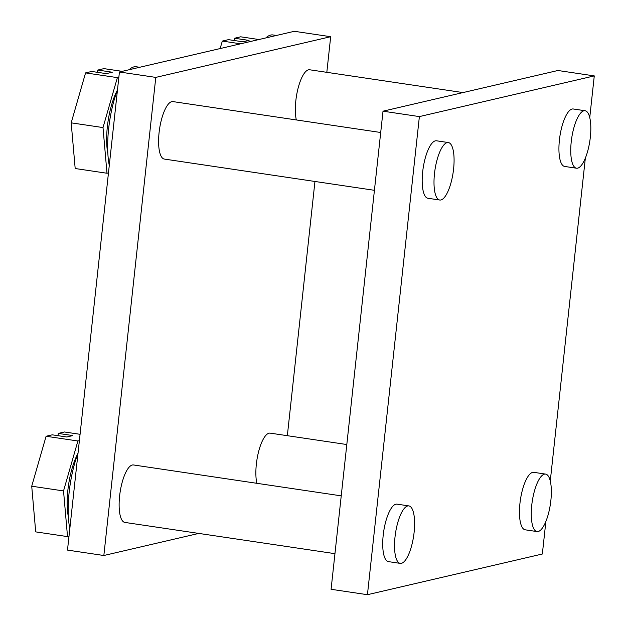 <?xml version="1.0" encoding="UTF-8"?>
<svg xmlns="http://www.w3.org/2000/svg" width="626" height="626" viewBox="0 0 626 626"><rect width="100%" height="100%" fill="white"/><g stroke="black" fill="none" stroke-linecap="round" stroke-linejoin="round"><path stroke-width="0.94" d="M108.462 172.909L106.991 173.245L75.183 168.519L71.192 122.845L85.566 72.898L91.725 71.466L106.271 73.625L112.312 72.217L97.773 70.057L97.523 72.326M97.773 70.057L103.932 68.625L122.211 71.341M68.993 536.263L67.522 536.607L35.705 531.881L31.723 486.206L46.097 436.259L52.255 434.827L66.794 436.987L72.843 435.579L58.296 433.419L58.054 435.688M58.296 433.419L64.455 431.987L80.065 434.303M220.156 48.554L222.308 41.081L228.467 39.649L243.013 41.817L249.054 40.408L234.507 38.249L234.265 40.51M234.507 38.249L240.666 36.809L258.945 39.532M198.771 533.422L103.846 555.505L67.491 550.097L119.425 71.99L294.33 31.3L330.685 36.707L326.819 72.334M103.846 555.505L155.788 77.397L330.685 36.707M119.425 71.99L155.788 77.397M314.956 181.47L287.342 435.688M334.949 553.666L124.887 522.428A29.054 9.179 -81.5 0 1 120.082 492.341A29.054 9.179 -81.5 0 1 133.432 464.954L341.233 495.855M374.426 190.312L164.356 159.074A29.054 9.179 -81.5 0 1 159.552 128.979A29.054 9.179 -81.5 0 1 172.909 101.592L380.71 132.493M256.848 483.303A29.054 9.179 -81.5 0 1 258.781 450.97A29.054 9.179 -81.5 0 1 270.174 433.137L346.804 444.53M296.325 119.942A29.054 9.179 -81.5 0 1 298.25 87.609A29.054 9.179 -81.5 0 1 309.651 69.776L462.997 92.578M545.872 521.497L542.343 554.01L367.439 594.7L331.084 589.293L383.018 111.185L557.923 70.495L594.277 75.903L589.739 117.665M367.439 594.7L419.381 116.593L383.018 111.185M419.381 116.593L594.277 75.903M585.341 158.135L550.27 481.026M576.507 168.214L564.691 166.453A29.054 9.179 -81.5 0 1 559.425 139.934A29.054 9.179 -81.5 0 1 573.236 108.979L585.052 110.732A29.054 9.179 98.5 0 0 571.241 141.695A29.054 9.179 98.5 0 0 576.507 168.214A29.054 9.179 98.5 0 0 589.864 140.827A29.054 9.179 98.5 0 0 585.052 110.732M537.038 531.576L525.222 529.815A29.054 9.179 -81.5 0 1 519.956 503.296A29.054 9.179 -81.5 0 1 533.767 472.333L545.582 474.093A29.054 9.179 98.5 0 0 531.771 505.049A29.054 9.179 98.5 0 0 537.038 531.576A29.054 9.179 98.5 0 0 550.387 504.18A29.054 9.179 98.5 0 0 545.582 474.093M439.765 200.023L427.949 198.27A29.054 9.179 -81.5 0 1 422.683 171.751A29.054 9.179 -81.5 0 1 436.502 140.787L448.318 142.548A29.054 9.179 98.5 0 0 434.499 173.504A29.054 9.179 98.5 0 0 439.765 200.023A29.054 9.179 98.5 0 0 453.122 172.635A29.054 9.179 98.5 0 0 448.318 142.548M400.296 563.384L388.48 561.632A29.054 9.179 -81.5 0 1 383.214 535.105A29.054 9.179 -81.5 0 1 397.025 504.149L408.841 505.902A29.054 9.179 98.5 0 0 395.029 536.865A29.054 9.179 98.5 0 0 400.296 563.384A29.054 9.179 98.5 0 0 413.645 535.997A29.054 9.179 98.5 0 0 408.841 505.902M265.8 37.936A58.116 18.357 -81.5 0 1 273.022 34.954L276.434 35.463M240.587 43.804L222.308 41.081M109.276 165.421A58.116 18.357 -81.5 0 1 117.5 89.745M129.058 69.752A58.116 18.357 -81.5 0 1 133.964 66.872A58.116 18.357 -81.5 0 1 136.28 66.771L139.692 67.272M106.991 173.245L103.008 127.571L71.192 122.845M103.008 127.571L117.383 77.624L85.566 72.898M117.383 77.624L118.854 77.288M117.273 90.347A42.615 13.467 98.5 0 0 107.375 126.554A42.615 13.467 98.5 0 0 107.86 153.636M69.807 528.782A58.116 18.357 -81.5 0 1 78.023 453.107M67.522 536.607L63.531 490.933L31.723 486.206M63.531 490.933L77.906 440.986L46.097 436.259M77.906 440.986L79.377 440.641M77.804 453.709A42.615 13.467 98.5 0 0 67.905 489.915A42.615 13.467 98.5 0 0 68.391 516.998"/></g></svg>
